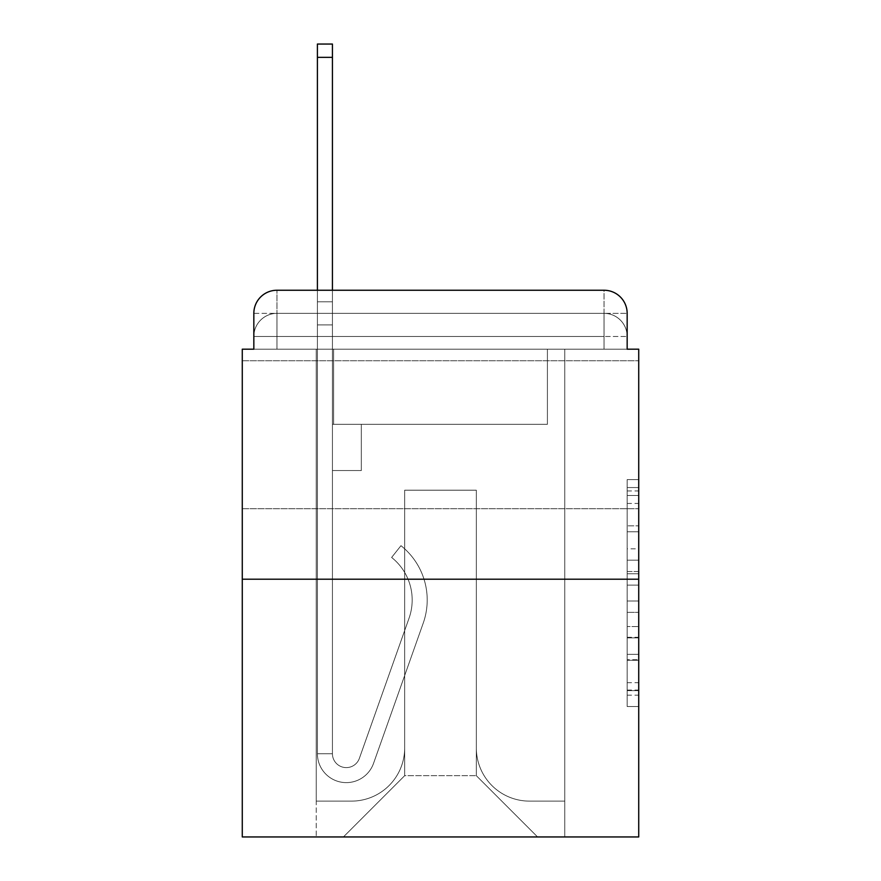 <?xml version="1.0" encoding="UTF-8"?>
<svg xmlns="http://www.w3.org/2000/svg" width="881" height="881" viewBox="0 0 881 881"><rect width="100%" height="100%" fill="white"/><g stroke="black" fill="none" stroke-linecap="round" stroke-linejoin="round"><path stroke-width="0.66" stroke-dasharray="4.41 3.3" d="M627.162 548.819L627.162 585.127L638.725 585.127L638.725 695.175L638.725 490.959L638.725 585.127L627.162 585.127L627.162 487.556L627.162 706.518L627.162 479.616L627.162 690.638L638.725 690.638L627.162 690.638L638.725 690.638L627.162 690.638L627.162 654.33L627.162 706.518L638.725 706.518L638.725 479.616L638.725 690.076L638.725 601.007L627.162 601.007L638.725 601.007L638.725 654.33L638.725 495.496L627.162 495.496L638.725 495.496L638.725 706.518L638.725 490.959L638.725 706.518L627.162 706.518L627.162 479.616L638.725 479.616L638.725 490.959L638.725 479.616L638.725 490.959L638.725 479.616L638.725 487.556L638.725 479.616L627.162 479.616L627.162 495.496L638.725 495.496L627.162 495.496L627.162 548.819L638.725 548.819M638.725 434.718L638.725 360.747L638.725 434.718M242.275 434.718L242.275 360.747L242.275 434.718M276.953 349.184L253.838 349.184L253.838 336.476L604.047 336.476L253.838 336.476L276.953 336.476L276.953 313.361L604.047 313.361L276.953 313.361L604.047 313.361L604.047 336.476L627.162 336.476L604.047 336.476L604.047 313.361L604.047 336.476L627.162 336.476L604.047 336.476L627.162 336.476L604.047 336.476L627.162 336.476L604.047 336.476L627.162 336.476L604.047 336.476L627.162 336.476L604.047 336.476L627.162 336.476L604.047 336.476L627.162 336.476L604.047 336.476L627.162 336.476L604.047 336.476L627.162 336.476L604.047 336.476L627.162 336.476L604.047 336.476L627.162 336.476L604.047 336.476L627.162 336.476L604.047 336.476L604.047 313.361L604.047 336.476L604.047 313.361L604.047 336.476L604.047 313.361L604.047 336.476L604.047 313.361L604.047 336.476L604.047 313.361L604.047 336.476L604.047 313.361L604.047 336.476L604.047 313.361L604.047 336.476L604.047 313.361L604.047 336.476L604.047 313.361L604.047 336.476L604.047 313.361L604.047 336.476L604.047 313.361L604.047 336.476L604.047 313.361L627.162 313.361L276.953 313.361L604.047 313.361L276.953 313.361L604.047 313.361L276.953 313.361L604.047 313.361L276.953 313.361L604.047 313.361L276.953 313.361L604.047 313.361L276.953 313.361L604.047 313.361L604.047 349.184L253.838 349.184L253.838 336.476L276.953 336.476L276.953 313.361L253.838 313.361A23.115 23.115 0 0 1 276.953 290.245L604.047 290.245L276.953 290.245A23.115 23.115 0 0 0 253.838 313.361L276.953 313.361A23.115 23.115 0 0 0 253.838 336.476L276.953 336.476L253.838 336.476L276.953 336.476L253.838 336.476L276.953 336.476L253.838 336.476L276.953 336.476L253.838 336.476L276.953 336.476L253.838 336.476L276.953 336.476L253.838 336.476L276.953 336.476L253.838 336.476L276.953 336.476L253.838 336.476L276.953 336.476L253.838 336.476L276.953 336.476L253.838 336.476L253.838 349.184L253.838 336.476L253.838 349.184L253.838 336.476L253.838 349.184L253.838 336.476L253.838 349.184L253.838 336.476L253.838 349.184L253.838 336.476L253.838 349.184L242.275 349.184L242.275 836.95L638.725 836.95L638.725 349.184L627.162 349.184L627.162 313.361A23.115 23.115 0 0 0 604.047 290.245A23.115 23.115 0 0 1 627.162 313.361L627.162 349.184L253.838 349.184L253.838 313.361L253.838 349.184L627.162 349.184L604.047 349.184L627.162 349.184L604.047 349.184L627.162 349.184L604.047 349.184L627.162 349.184L604.047 349.184L627.162 349.184L604.047 349.184L627.162 349.184L604.047 349.184L627.162 349.184L604.047 349.184L627.162 349.184L604.047 349.184L627.162 349.184L604.047 349.184L627.162 349.184L604.047 349.184L627.162 349.184L604.047 349.184L627.162 349.184L604.047 349.184L627.162 349.184L604.047 349.184L604.047 290.245A23.115 23.115 0 0 1 627.162 313.361A23.115 23.115 0 0 0 604.047 290.245L604.047 313.361A23.115 23.115 0 0 1 627.162 336.476A23.115 23.115 0 0 0 604.047 313.361A23.115 23.115 0 0 1 627.162 336.476A23.115 23.115 0 0 0 604.047 313.361A23.115 23.115 0 0 1 627.162 336.476A23.115 23.115 0 0 0 604.047 313.361A23.115 23.115 0 0 1 627.162 336.476A23.115 23.115 0 0 0 604.047 313.361A23.115 23.115 0 0 1 627.162 336.476A23.115 23.115 0 0 0 604.047 313.361A23.115 23.115 0 0 1 627.162 336.476A23.115 23.115 0 0 0 604.047 313.361A23.115 23.115 0 0 1 627.162 336.476L627.162 349.184L604.047 349.184L604.047 336.476L604.047 349.184L604.047 336.476L604.047 349.184L604.047 336.476L604.047 349.184L604.047 336.476L604.047 349.184L604.047 336.476L604.047 349.184L604.047 336.476L604.047 349.184L604.047 336.476L604.047 349.184L604.047 336.476L604.047 349.184L604.047 336.476L604.047 349.184L604.047 336.476L604.047 349.184L604.047 336.476L604.047 349.184L604.047 336.476L604.047 349.184L604.047 336.476L604.047 349.184L276.953 349.184L276.953 336.476L253.838 336.476L276.953 336.476L276.953 313.361A23.115 23.115 0 0 0 253.838 336.476A23.115 23.115 0 0 1 276.953 313.361A23.115 23.115 0 0 0 253.838 336.476A23.115 23.115 0 0 1 276.953 313.361A23.115 23.115 0 0 0 253.838 336.476A23.115 23.115 0 0 1 276.953 313.361A23.115 23.115 0 0 0 253.838 336.476A23.115 23.115 0 0 1 276.953 313.361A23.115 23.115 0 0 0 253.838 336.476A23.115 23.115 0 0 1 276.953 313.361A23.115 23.115 0 0 0 253.838 336.476A23.115 23.115 0 0 1 276.953 313.361L276.953 349.184L276.953 313.361L276.953 349.184L276.953 313.361L276.953 349.184L276.953 336.476L276.953 349.184L276.953 336.476L276.953 349.184L276.953 336.476L276.953 349.184L276.953 336.476L276.953 349.184L276.953 336.476L276.953 349.184L276.953 336.476L276.953 349.184L276.953 336.476L276.953 349.184L276.953 336.476L276.953 349.184L276.953 336.476L276.953 349.184L276.953 336.476L276.953 349.184L276.953 336.476L276.953 349.184L253.838 349.184L276.953 349.184M638.725 571.516L638.725 560.173L638.725 571.516L627.162 571.516L627.162 525.847L627.162 660.287L627.162 626.534L638.725 626.534L627.162 626.534L627.162 706.518L638.725 706.518L627.162 706.518L638.725 706.518L627.162 706.518L627.162 479.616L638.725 479.616L627.162 479.616L638.725 479.616L627.162 479.616L627.162 571.516L638.725 571.516M242.275 579.202L638.725 579.202M317.402 290.245L332.434 290.245L332.434 301.798L332.434 44.05L332.434 424.323L361.32 424.323L332.434 424.323L361.32 424.323L332.434 424.323L332.434 753.729A13.865 13.865 0 0 0 359.371 758.365A13.865 13.865 0 0 1 332.434 753.729A13.865 13.865 0 0 0 359.371 758.365L409.059 618.154A54.325 54.325 0 0 0 391.627 557.453A54.325 54.325 0 0 1 409.059 618.154A54.325 54.325 0 0 0 391.627 557.453L400.965 545.68A69.346 69.346 0 0 1 423.221 623.164L373.533 763.387A28.897 28.897 0 0 1 317.402 753.729L317.402 301.798L332.434 301.798L332.434 44.05L332.434 424.323L332.434 44.05L332.434 424.323L361.32 424.323L361.32 470.553L361.32 424.323L361.32 470.553L332.434 470.553L332.434 753.729L317.402 753.729L317.402 301.798L332.434 301.798L332.434 44.05L332.434 424.323L361.32 424.323L332.434 424.323L332.434 470.553L332.434 44.05L332.434 424.323L361.32 424.323L332.434 424.323L361.32 424.323L361.32 470.553L332.434 470.553L332.434 753.729L317.402 753.729L317.402 44.05L317.402 324.913L317.402 301.798L332.434 301.798L332.434 44.05L317.402 44.05L317.402 301.798L332.434 301.798L332.434 324.913L332.434 301.798L317.402 301.798L332.434 301.798L317.402 301.798L317.402 44.05L317.402 324.913L317.402 301.798L332.434 301.798L317.402 301.798L332.434 301.798L317.402 301.798L317.402 44.05L317.402 324.913L317.402 301.798L332.434 301.798L317.402 301.798L332.434 301.798L317.402 301.798L317.402 44.05L317.402 324.913L317.402 301.798L332.434 301.798L317.402 301.798L332.434 301.798L317.402 301.798L317.402 44.05L317.402 324.913L317.402 301.798L332.434 301.798L317.402 301.798L332.434 301.798L317.402 301.798L317.402 44.05L317.402 324.913L317.402 301.798L332.434 301.798L317.402 301.798L332.434 301.798L332.434 753.729A13.865 13.865 0 0 0 359.371 758.365L409.059 618.154A54.325 54.325 0 0 0 391.627 557.453L400.965 545.68A69.346 69.346 0 0 1 423.221 623.164L373.533 763.387A28.897 28.897 0 0 1 317.402 753.729L317.402 324.913L332.434 324.913L332.434 424.323L332.434 301.798L317.402 301.798L317.402 44.05L317.402 324.913L332.434 324.913L332.434 424.323L361.32 424.323L361.32 470.553L332.434 470.553L332.434 424.323L361.32 424.323L332.434 424.323L332.434 753.729A13.865 13.865 0 0 0 359.371 758.365A13.865 13.865 0 0 1 332.434 753.729L317.402 753.729L317.402 324.913L332.434 324.913L332.434 301.798L317.402 301.798L332.434 301.798L317.402 301.798L317.402 57.342L317.402 324.913L332.434 324.913L332.434 424.323L332.434 324.913L332.434 424.323L361.32 424.323L332.434 424.323L361.32 424.323L361.32 470.553L332.434 470.553L332.434 753.729L317.402 753.729L317.402 324.913L332.434 324.913L332.434 470.553L332.434 424.323L361.32 424.323L361.32 470.553L361.32 424.323L332.434 424.323L361.32 424.323L332.434 424.323L332.434 753.729A13.865 13.865 0 0 0 359.371 758.365L409.059 618.154A54.325 54.325 0 0 0 391.627 557.453A54.325 54.325 0 0 1 409.059 618.154A54.325 54.325 0 0 0 391.627 557.453L400.965 545.68A69.346 69.346 0 0 1 423.221 623.164L373.533 763.387A28.897 28.897 0 0 1 317.402 753.729L317.402 324.913L332.434 324.913L332.434 424.323L361.32 424.323L361.32 470.553L361.32 424.323L361.32 470.553L332.434 470.553L332.434 753.729A13.865 13.865 0 0 0 359.371 758.365L409.059 618.154A54.325 54.325 0 0 0 391.627 557.453L400.965 545.68A69.346 69.346 0 0 1 423.221 623.164L373.533 763.387A28.897 28.897 0 0 1 317.402 753.729L317.402 324.913L332.434 324.913L332.434 424.323L361.32 424.323L332.434 424.323L332.434 470.553L332.434 424.323L361.32 424.323L332.434 424.323L361.32 424.323L361.32 470.553L332.434 470.553L332.434 753.729L317.402 753.729L317.402 324.913L332.434 324.913L332.434 753.729L317.402 753.729L317.402 324.913L332.434 324.913L317.402 324.913L332.434 324.913L317.402 324.913L332.434 324.913L317.402 324.913L332.434 324.913L317.402 324.913L332.434 324.913L317.402 324.913L317.402 753.729L317.402 301.798L332.434 301.798L317.402 301.798L332.434 301.798L317.402 301.798L317.402 290.245M476.335 747.947A53.168 53.168 0 0 0 529.503 801.115A53.168 53.168 0 0 1 476.335 747.947L476.335 490.199L476.335 747.947A53.168 53.168 0 0 0 529.503 801.115L564.754 801.115L529.503 801.115A53.168 53.168 0 0 1 476.335 747.947L476.335 490.199L404.665 490.199L476.335 490.199L476.335 747.947A53.168 53.168 0 0 0 529.503 801.115L564.754 801.115L529.503 801.115A53.168 53.168 0 0 1 476.335 747.947L476.335 490.199L404.665 490.199L404.665 747.947L404.665 490.199L476.335 490.199L476.335 747.947A53.168 53.168 0 0 0 529.503 801.115L564.754 801.115L529.503 801.115A53.168 53.168 0 0 1 476.335 747.947L476.335 490.199L404.665 490.199L404.665 747.947A53.168 53.168 0 0 1 351.497 801.115A53.168 53.168 0 0 0 404.665 747.947L404.665 490.199L476.335 490.199L476.335 747.947A53.168 53.168 0 0 0 529.503 801.115L564.754 801.115L529.503 801.115A53.168 53.168 0 0 1 476.335 747.947L476.335 490.199L404.665 490.199L404.665 747.947A53.168 53.168 0 0 1 351.497 801.115L316.246 801.115L351.497 801.115A53.168 53.168 0 0 0 404.665 747.947L404.665 490.199L476.335 490.199L476.335 747.947A53.168 53.168 0 0 0 529.503 801.115L564.754 801.115L529.503 801.115A53.168 53.168 0 0 1 476.335 747.947L476.335 490.199L404.665 490.199L404.665 747.947A53.168 53.168 0 0 1 351.497 801.115L316.246 801.115L351.497 801.115A53.168 53.168 0 0 0 404.665 747.947L404.665 490.199L476.335 490.199L476.335 747.947A53.168 53.168 0 0 0 529.503 801.115L564.754 801.115L529.503 801.115A53.168 53.168 0 0 1 476.335 747.947L476.335 490.199L404.665 490.199L404.665 747.947A53.168 53.168 0 0 1 351.497 801.115L316.246 801.115L351.497 801.115A53.168 53.168 0 0 0 404.665 747.947L404.665 490.199L476.335 490.199L476.335 747.947A53.168 53.168 0 0 0 529.503 801.115L564.754 801.115L529.503 801.115A53.168 53.168 0 0 1 476.335 747.947L476.335 490.199L404.665 490.199L404.665 747.947A53.168 53.168 0 0 1 351.497 801.115L316.246 801.115L351.497 801.115A53.168 53.168 0 0 0 404.665 747.947L404.665 490.199L476.335 490.199L476.335 747.947A53.168 53.168 0 0 0 529.503 801.115L564.754 801.115L529.503 801.115A53.168 53.168 0 0 1 476.335 747.947L476.335 490.199L404.665 490.199L404.665 747.947A53.168 53.168 0 0 1 351.497 801.115L316.246 801.115L351.497 801.115A53.168 53.168 0 0 0 404.665 747.947L404.665 490.199L476.335 490.199L476.335 747.947A53.168 53.168 0 0 0 529.503 801.115L564.754 801.115L529.503 801.115A53.168 53.168 0 0 1 476.335 747.947L476.335 490.199L404.665 490.199L404.665 747.947A53.168 53.168 0 0 1 351.497 801.115L316.246 801.115L351.497 801.115A53.168 53.168 0 0 0 404.665 747.947L404.665 490.199L476.335 490.199L476.335 747.947A53.168 53.168 0 0 0 529.503 801.115L564.754 801.115L529.503 801.115A53.168 53.168 0 0 1 476.335 747.947L476.335 490.199L404.665 490.199L404.665 747.947A53.168 53.168 0 0 1 351.497 801.115L316.246 801.115L351.497 801.115A53.168 53.168 0 0 0 404.665 747.947L404.665 490.199L476.335 490.199L476.335 747.947A53.168 53.168 0 0 0 529.503 801.115L564.754 801.115L529.503 801.115A53.168 53.168 0 0 1 476.335 747.947L476.335 490.199L404.665 490.199L404.665 747.947A53.168 53.168 0 0 1 351.497 801.115L316.246 801.115L351.497 801.115A53.168 53.168 0 0 0 404.665 747.947L404.665 490.199L476.335 490.199L476.335 747.947A53.168 53.168 0 0 0 529.503 801.115L564.754 801.115L529.503 801.115A53.168 53.168 0 0 1 476.335 747.947L476.335 490.199L404.665 490.199L404.665 747.947A53.168 53.168 0 0 1 351.497 801.115L316.246 801.115L351.497 801.115A53.168 53.168 0 0 0 404.665 747.947L404.665 490.199L476.335 490.199L476.335 747.947M316.246 349.184L316.246 801.115L351.497 801.115A53.168 53.168 0 0 0 404.665 747.947A53.168 53.168 0 0 1 351.497 801.115L316.246 801.115L316.246 349.184L333.591 349.184L333.591 424.323L547.409 424.323L333.591 424.323L547.409 424.323L333.591 424.323L547.409 424.323L333.591 424.323L547.409 424.323L333.591 424.323L547.409 424.323L333.591 424.323L547.409 424.323L333.591 424.323L547.409 424.323L333.591 424.323L547.409 424.323L333.591 424.323L547.409 424.323L333.591 424.323L547.409 424.323L333.591 424.323L547.409 424.323L333.591 424.323L547.409 424.323L333.591 424.323L547.409 424.323L333.591 424.323L547.409 424.323L333.591 424.323L333.591 349.184L316.246 349.184L316.246 801.115L316.246 349.184L333.591 349.184L333.591 424.323L333.591 349.184L316.246 349.184L316.246 801.115L316.246 349.184L333.591 349.184L333.591 424.323L333.591 349.184L316.246 349.184L316.246 801.115L316.246 349.184L333.591 349.184L333.591 424.323L333.591 349.184L316.246 349.184L316.246 801.115L316.246 349.184L333.591 349.184L333.591 424.323L333.591 349.184L316.246 349.184L316.246 801.115L316.246 349.184L333.591 349.184L333.591 424.323L333.591 349.184L316.246 349.184L316.246 801.115L316.246 349.184L333.591 349.184L333.591 424.323L333.591 349.184L316.246 349.184L316.246 801.115L316.246 349.184L333.591 349.184L333.591 424.323L333.591 349.184L316.246 349.184L316.246 801.115L316.246 349.184L333.591 349.184L333.591 424.323L333.591 349.184L316.246 349.184L316.246 801.115L316.246 349.184L333.591 349.184L333.591 424.323L333.591 349.184L316.246 349.184L316.246 801.115L316.246 349.184L333.591 349.184L333.591 424.323L333.591 349.184L316.246 349.184L316.246 801.115L316.246 349.184L333.591 349.184L333.591 424.323L333.591 349.184L316.246 349.184L316.246 801.115L351.497 801.115A53.168 53.168 0 0 0 404.665 747.947L404.665 490.199L404.665 747.947A53.168 53.168 0 0 1 351.497 801.115A53.168 53.168 0 0 0 404.665 747.947L404.665 490.199L476.335 490.199L404.665 490.199L404.665 747.947A53.168 53.168 0 0 1 351.497 801.115L316.246 801.115L316.246 349.184L333.591 349.184L333.591 424.323L333.591 349.184L316.246 349.184L316.246 836.95L343.414 836.95L316.246 836.95L316.246 349.184L333.591 349.184L333.591 424.323L333.591 349.184L316.246 349.184M547.409 349.184L547.409 424.323L547.409 349.184L564.754 349.184L564.754 801.115L529.503 801.115L564.754 801.115L564.754 349.184L547.409 349.184L547.409 424.323L547.409 349.184L564.754 349.184L564.754 801.115L564.754 349.184L547.409 349.184L547.409 424.323L547.409 349.184L564.754 349.184L564.754 801.115L564.754 349.184L547.409 349.184L547.409 424.323L547.409 349.184L564.754 349.184L564.754 801.115L564.754 349.184L547.409 349.184L547.409 424.323L547.409 349.184L564.754 349.184L564.754 801.115L564.754 349.184L547.409 349.184L547.409 424.323L547.409 349.184L564.754 349.184L564.754 801.115L564.754 349.184L547.409 349.184L547.409 424.323L547.409 349.184L564.754 349.184L564.754 801.115L564.754 349.184L547.409 349.184L547.409 424.323L547.409 349.184L564.754 349.184L564.754 801.115L564.754 349.184L547.409 349.184L547.409 424.323L547.409 349.184L564.754 349.184L564.754 801.115L564.754 349.184L547.409 349.184L547.409 424.323L547.409 349.184L564.754 349.184L564.754 801.115L564.754 349.184L547.409 349.184L547.409 424.323L547.409 349.184L564.754 349.184L564.754 801.115L564.754 349.184L547.409 349.184L547.409 424.323L547.409 349.184L564.754 349.184L564.754 801.115L564.754 349.184L547.409 349.184L547.409 424.323L547.409 349.184L564.754 349.184L564.754 801.115L564.754 349.184L547.409 349.184L547.409 424.323L547.409 349.184L564.754 349.184L564.754 836.95L343.414 836.95L564.754 836.95L564.754 349.184L547.409 349.184M476.335 490.199L476.335 775.687L476.335 490.199L404.665 490.199L404.665 775.687L476.335 775.687L404.665 775.687L404.665 490.199L404.665 775.687L343.414 836.95L404.665 775.687L343.414 836.95L404.665 775.687L404.665 490.199L476.335 490.199L476.335 775.687L537.586 836.95L476.335 775.687L537.586 836.95L476.335 775.687L476.335 490.199L404.665 490.199L476.335 490.199M276.953 290.245A23.115 23.115 0 0 0 253.838 313.361A23.115 23.115 0 0 1 276.953 290.245L276.953 313.361L276.953 290.245M627.162 585.127L638.725 585.127L627.162 585.127M627.162 487.556L627.162 479.616L627.162 487.556L638.725 487.556L627.162 487.556M627.162 659.726L627.162 612.361L627.162 659.726L638.725 659.726L627.162 659.726M627.162 612.361L627.162 601.007L638.725 601.007L627.162 601.007L627.162 612.361L638.725 612.361L627.162 612.361M627.162 525.847L627.162 495.496L627.162 525.847L638.725 525.847L627.162 525.847M627.162 479.616L638.725 479.616L627.162 479.616L627.162 490.959L627.162 479.616L638.725 479.616M627.162 706.518L638.725 706.518L627.162 706.518L627.162 695.175L627.162 706.518M359.371 758.365A13.865 13.865 0 0 1 332.434 753.729A13.865 13.865 0 0 0 359.371 758.365L409.059 618.154A54.325 54.325 0 0 0 391.627 557.453A54.325 54.325 0 0 1 409.059 618.154A54.325 54.325 0 0 0 391.627 557.453L400.965 545.68A69.346 69.346 0 0 1 423.221 623.164L373.533 763.387A28.897 28.897 0 0 1 317.402 753.729A28.897 28.897 0 0 0 373.533 763.387A28.897 28.897 0 0 1 317.402 753.729A28.897 28.897 0 0 0 373.533 763.387A28.897 28.897 0 0 1 317.402 753.729A28.897 28.897 0 0 0 373.533 763.387A28.897 28.897 0 0 1 317.402 753.729A28.897 28.897 0 0 0 373.533 763.387A28.897 28.897 0 0 1 317.402 753.729A28.897 28.897 0 0 0 373.533 763.387A28.897 28.897 0 0 1 317.402 753.729A28.897 28.897 0 0 0 373.533 763.387A28.897 28.897 0 0 1 317.402 753.729L332.434 753.729A13.865 13.865 0 0 0 359.371 758.365L409.059 618.154A54.325 54.325 0 0 0 391.627 557.453L400.965 545.68A69.346 69.346 0 0 1 423.221 623.164L373.533 763.387A28.897 28.897 0 0 1 317.402 753.729L332.434 753.729A13.865 13.865 0 0 0 359.371 758.365A13.865 13.865 0 0 1 332.434 753.729A13.865 13.865 0 0 0 359.371 758.365L409.059 618.154A54.325 54.325 0 0 0 391.627 557.453A54.325 54.325 0 0 1 409.059 618.154A54.325 54.325 0 0 0 391.627 557.453L400.965 545.68A69.346 69.346 0 0 1 423.221 623.164L373.533 763.387A28.897 28.897 0 0 1 317.402 753.729A28.897 28.897 0 0 0 373.533 763.387A28.897 28.897 0 0 1 317.402 753.729L332.434 753.729L317.402 753.729A28.897 28.897 0 0 0 373.533 763.387A28.897 28.897 0 0 1 317.402 753.729A28.897 28.897 0 0 0 373.533 763.387A28.897 28.897 0 0 1 317.402 753.729L332.434 753.729A13.865 13.865 0 0 0 359.371 758.365L409.059 618.154A54.325 54.325 0 0 0 391.627 557.453L400.965 545.68A69.346 69.346 0 0 1 423.221 623.164L373.533 763.387A28.897 28.897 0 0 1 317.402 753.729L332.434 753.729A13.865 13.865 0 0 0 359.371 758.365A13.865 13.865 0 0 1 332.434 753.729A13.865 13.865 0 0 0 359.371 758.365L409.059 618.154A54.325 54.325 0 0 0 391.627 557.453A54.325 54.325 0 0 1 409.059 618.154A54.325 54.325 0 0 0 391.627 557.453L400.965 545.68A69.346 69.346 0 0 1 423.221 623.164L373.533 763.387A28.897 28.897 0 0 1 317.402 753.729A28.897 28.897 0 0 0 373.533 763.387A28.897 28.897 0 0 1 317.402 753.729L332.434 753.729A13.865 13.865 0 0 0 359.371 758.365L409.059 618.154A54.325 54.325 0 0 0 391.627 557.453L400.965 545.68A69.346 69.346 0 0 1 423.221 623.164L373.533 763.387A28.897 28.897 0 0 1 317.402 753.729L332.434 753.729A13.865 13.865 0 0 0 359.371 758.365A13.865 13.865 0 0 1 332.434 753.729A13.865 13.865 0 0 0 359.371 758.365L409.059 618.154A54.325 54.325 0 0 0 391.627 557.453A54.325 54.325 0 0 1 409.059 618.154A54.325 54.325 0 0 0 391.627 557.453L400.965 545.68A69.346 69.346 0 0 1 423.221 623.164L373.533 763.387A28.897 28.897 0 0 1 317.402 753.729A28.897 28.897 0 0 0 373.533 763.387A28.897 28.897 0 0 1 317.402 753.729L332.434 753.729L317.402 753.729A28.897 28.897 0 0 0 373.533 763.387A28.897 28.897 0 0 1 317.402 753.729A28.897 28.897 0 0 0 373.533 763.387L423.221 623.164A69.346 69.346 0 0 0 400.965 545.68A69.346 69.346 0 0 1 423.221 623.164A69.346 69.346 0 0 0 400.965 545.68A69.346 69.346 0 0 1 423.221 623.164A69.346 69.346 0 0 0 400.965 545.68A69.346 69.346 0 0 1 423.221 623.164A69.346 69.346 0 0 0 400.965 545.68A69.346 69.346 0 0 1 423.221 623.164A69.346 69.346 0 0 0 400.965 545.68A69.346 69.346 0 0 1 423.221 623.164A69.346 69.346 0 0 0 400.965 545.68A69.346 69.346 0 0 1 423.221 623.164A69.346 69.346 0 0 0 400.965 545.68A69.346 69.346 0 0 1 423.221 623.164A69.346 69.346 0 0 0 400.965 545.68A69.346 69.346 0 0 1 423.221 623.164A69.346 69.346 0 0 0 400.965 545.68A69.346 69.346 0 0 1 423.221 623.164A69.346 69.346 0 0 0 400.965 545.68A69.346 69.346 0 0 1 423.221 623.164A69.346 69.346 0 0 0 400.965 545.68A69.346 69.346 0 0 1 423.221 623.164A69.346 69.346 0 0 0 400.965 545.68A69.346 69.346 0 0 1 423.221 623.164A69.346 69.346 0 0 0 400.965 545.68L391.627 557.453A54.325 54.325 0 0 1 409.059 618.154A54.325 54.325 0 0 0 391.627 557.453L400.965 545.68L391.627 557.453A54.325 54.325 0 0 1 409.059 618.154L359.371 758.365A13.865 13.865 0 0 1 332.434 753.729A13.865 13.865 0 0 0 359.371 758.365L409.059 618.154L359.371 758.365A13.865 13.865 0 0 1 332.434 753.729A13.865 13.865 0 0 0 359.371 758.365L409.059 618.154L359.371 758.365A13.865 13.865 0 0 1 332.434 753.729L317.402 753.729L332.434 753.729A13.865 13.865 0 0 0 359.371 758.365L409.059 618.154A54.325 54.325 0 0 0 391.627 557.453L400.965 545.68L391.627 557.453A54.325 54.325 0 0 1 409.059 618.154L359.371 758.365A13.865 13.865 0 0 1 332.434 753.729L332.434 424.323L361.32 424.323L361.32 470.553L332.434 470.553L332.434 753.729A13.865 13.865 0 0 0 359.371 758.365L409.059 618.154A54.325 54.325 0 0 0 391.627 557.453L400.965 545.68L391.627 557.453A54.325 54.325 0 0 1 409.059 618.154L359.371 758.365A13.865 13.865 0 0 1 332.434 753.729L332.434 424.323L361.32 424.323L332.434 424.323L332.434 753.729A13.865 13.865 0 0 0 359.371 758.365L409.059 618.154A54.325 54.325 0 0 0 391.627 557.453L400.965 545.68L391.627 557.453A54.325 54.325 0 0 1 409.059 618.154L359.371 758.365A13.865 13.865 0 0 1 332.434 753.729L332.434 424.323L361.32 424.323L361.32 470.553L332.434 470.553L332.434 753.729A13.865 13.865 0 0 0 359.371 758.365L409.059 618.154A54.325 54.325 0 0 0 391.627 557.453L400.965 545.68L391.627 557.453A54.325 54.325 0 0 1 409.059 618.154L359.371 758.365A13.865 13.865 0 0 1 332.434 753.729L332.434 424.323L361.32 424.323L361.32 470.553L361.32 424.323L332.434 424.323L361.32 424.323L361.32 470.553L361.32 424.323L361.32 470.553L332.434 470.553L332.434 753.729A13.865 13.865 0 0 0 359.371 758.365L409.059 618.154A54.325 54.325 0 0 0 391.627 557.453L400.965 545.68L391.627 557.453A54.325 54.325 0 0 1 409.059 618.154L359.371 758.365M361.32 470.553L332.434 470.553L332.434 424.323L361.32 424.323L361.32 470.553L332.434 470.553L361.32 470.553L361.32 424.323L361.32 470.553L361.32 424.323L332.434 424.323L361.32 424.323L361.32 470.553L332.434 470.553L361.32 470.553L332.434 470.553L361.32 470.553L361.32 424.323L361.32 470.553L361.32 424.323L361.32 470.553L332.434 470.553L361.32 470.553L332.434 470.553L361.32 470.553L361.32 424.323L361.32 470.553L332.434 470.553L361.32 470.553L332.434 470.553L361.32 470.553L361.32 424.323L361.32 470.553L332.434 470.553L361.32 470.553L332.434 470.553L361.32 470.553L361.32 424.323L361.32 470.553L332.434 470.553L361.32 470.553L332.434 470.553L361.32 470.553L361.32 424.323L361.32 470.553L332.434 470.553L361.32 470.553M391.627 557.453L400.965 545.68L391.627 557.453M317.402 301.798L332.434 301.798L317.402 301.798M627.162 654.33L638.725 654.33L627.162 654.33M627.162 637.315L638.725 637.315M627.162 531.805L638.725 531.805L627.162 531.805M627.162 490.959L638.725 490.959M627.162 695.175L638.725 695.175M627.162 682.698L638.725 682.698M627.162 503.447L638.725 503.447M627.162 573.784L638.725 573.784L627.162 573.784M627.162 637.888L638.725 637.888L627.162 637.888M627.162 660.287L638.725 660.287L627.162 660.287M627.162 560.173L638.725 560.173L627.162 560.173M317.402 57.342L332.434 57.342M242.275 360.747L638.725 360.747L242.275 360.747M627.162 349.184L627.162 336.476L627.162 349.184M242.275 508.689L638.725 508.689L242.275 508.689M627.162 690.076L638.725 690.076M627.162 690.638L638.725 690.638M627.162 495.496L638.725 495.496M317.402 44.05L332.434 44.05"/><path stroke-width="1.32" d="M253.838 313.361L253.838 349.184L253.838 313.361A23.115 23.115 0 0 1 276.953 290.245L317.402 290.245L317.402 44.05L332.434 44.05L332.434 290.245L604.047 290.245L276.953 290.245M638.725 579.202L242.275 579.202L242.275 836.95L638.725 836.95L638.725 349.184L627.162 349.184L627.162 313.361A23.115 23.115 0 0 0 604.047 290.245M242.275 579.202L242.275 349.184L253.838 349.184M627.162 349.184L627.162 313.361M317.402 57.342L332.434 57.342"/></g></svg>
